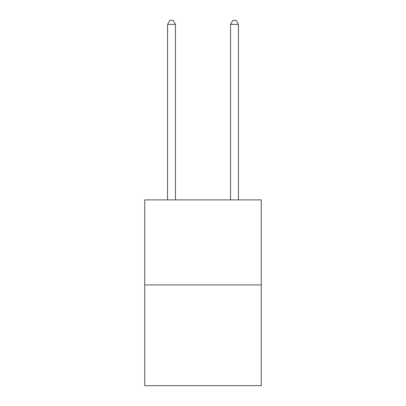 <?xml version="1.0" encoding="UTF-8"?>
<svg xmlns="http://www.w3.org/2000/svg" width="406" height="406" viewBox="0 0 406 406"><rect width="100%" height="100%" fill="white"/><g stroke="black" fill="none" stroke-linecap="round" stroke-linejoin="round"><path stroke-width="0.61" d="M261.266 284.916L261.266 199.884L144.734 199.884L144.734 385.7L261.266 385.7L261.266 284.916L144.734 284.916M175.443 199.884L175.443 24.396L167.566 24.396L167.566 199.884M167.566 24.396L169.931 20.3L173.078 20.3L175.443 24.396M238.434 199.884L238.434 24.396L230.557 24.396L230.557 199.884M230.557 24.396L232.922 20.3L236.069 20.3L238.434 24.396"/></g></svg>
